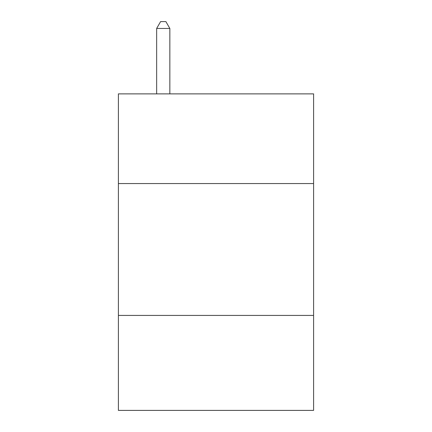 <?xml version="1.0" encoding="UTF-8"?>
<svg xmlns="http://www.w3.org/2000/svg" width="432" height="432" viewBox="0 0 432 432"><rect width="100%" height="100%" fill="white"/><g stroke="black" fill="none" stroke-linecap="round" stroke-linejoin="round"><path stroke-width="0.65" d="M313.594 183.557L313.594 93.874L118.406 93.874L118.406 183.557L313.594 183.557L313.594 410.4L118.406 410.4L118.406 183.557M313.594 315.441L118.406 315.441M169.841 93.874L169.841 28.458L156.649 28.458L156.649 93.874M156.649 28.458L160.607 21.6L165.883 21.6L169.841 28.458"/></g></svg>
